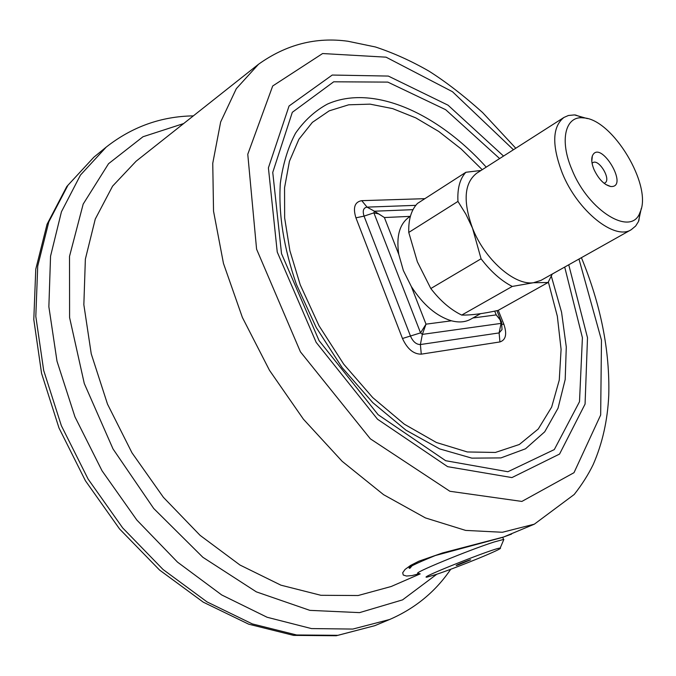 <?xml version="1.0" encoding="UTF-8"?>
<svg xmlns="http://www.w3.org/2000/svg" width="676" height="676" viewBox="0 0 676 676"><rect width="100%" height="100%" fill="white"/><g stroke="black" fill="none" stroke-linecap="round" stroke-linejoin="round"><path stroke-width="1.01" d="M410.408 216.252L409.369 216.92C399.609 223.722 396.077 236.211 398.781 254.404L403.369 270.552L411.304 286.489C423.066 304.817 436.459 316.25 451.475 320.804C458.911 322.722 465.325 322.199 470.716 319.207L480.552 313.681M419.568 573.594L412.047 575.58L406.496 576.037L403.259 575.031L402.702 572.741L405.068 569.437L410.518 565.457L418.917 561.181L442.535 552.96L503.637 536.997L534.336 524.179L502.378 532.265L465.629 530.407L425.441 517.917L383.596 494.688L342.166 461.328L303.406 419.188L269.504 370.347L242.38 317.441L223.46 263.403L213.531 211.149L212.754 163.296L220.655 121.967L236.313 88.674L258.494 64.279L136.104 161.218L112.579 186.145L95.257 219.1L85.362 259.128L83.849 304.732L91.252 353.878L107.509 404.13L131.989 452.827L163.423 497.35L200.096 535.358L239.972 565.026L280.912 585.171L320.889 595.294L358.119 595.522L391.184 586.506L420.185 573.882M418.393 573.256C409.766 574.448 468.95 549.968 494.232 541.958L503.569 539.448L503.535 540.183M457.99 565.009L470.623 559.804C469.6 559.753 454.559 565.719 456.3 565.491L457.99 565.009M435.902 574.532C457.551 567.409 505.116 547.898 500.155 548.135C496.877 546.994 415.596 579.239 427.147 577.084L435.902 574.532M501.507 321.818L501.068 323.39L499.97 319.402L496.218 314.898L501.398 321.463M498.254 310.318L503.857 324.226C507.169 334.054 505.859 339.952 499.944 341.938L499.108 332.922L501.068 323.39L422.356 334.383L420.565 332.879L373.887 212.864L374.428 211.208L367.051 207.126C363.384 207.794 362.387 210.785 364.043 216.117L410.594 336.361C413.12 341.828 416.382 344.549 420.387 344.54L499.108 332.922L502.031 329.584L501.778 325.545M499.944 341.938L421.275 354.156L420.387 344.54L422.356 334.383L426.007 324.159L451.475 320.804M421.275 354.156C413.594 354.224 407.332 349.01 402.474 338.499L420.565 332.879L426.007 324.159L411.304 286.489M402.474 338.499L355.931 217.833L364.043 216.117L373.887 212.864L378.847 213.962L384.399 217.537L374.428 211.208L412.994 209.661M641.27 208.461L638.465 221.567L635.66 226.021L631.257 229.679C614.839 240.732 577.583 211.081 562.339 173.242C551.709 145.348 552.241 126.75 563.945 117.447L476.707 173.217C464.226 182.942 462.823 201.254 472.499 228.125C484.633 259.407 514.504 285.661 533.482 282.729L548.042 282.517L498.094 310.411C483.163 313.706 471.037 315.261 461.716 315.084C450.638 309.726 440.346 300.879 430.815 288.534L417.362 261.815L408.76 232.434C408.346 219.615 411.253 209.949 417.464 203.442L465.891 172.27L480.999 170.47M604.057 183.264L604.935 182.926C611.56 179.613 598.835 158.395 592.801 162.688L592.083 163.305M572.031 169.811C588.703 211.487 631.807 237.132 640.011 212.349C652.982 186.23 612.507 118.748 583.354 117.886C565.339 115.486 559.162 140.253 572.031 169.811M594.035 169.591C591.72 163.955 591.162 159.392 592.362 155.919C600.043 138.25 629.905 188.038 610.698 186.5C604.243 184.911 598.691 179.275 594.035 169.591M563.945 117.447L568.432 115.486L574.499 114.912L587.376 118.604M465.891 172.27C459.9 178.709 457.255 188.418 457.956 201.414L465.891 214.216L472.499 228.125L481.075 258.798C490.793 271.541 501.178 280.751 512.247 286.438L533.482 282.729L540.986 280.379L631.257 229.679M552.3 274.025L548.042 282.517M512.247 286.438L461.716 315.084M430.815 288.534L481.075 258.798M457.956 201.414L408.76 232.434M410.231 216.371L384.399 217.537L398.781 254.404M472.921 317.974L496.218 314.898L494.705 311.129M355.931 217.833C352.771 207.608 354.714 201.887 361.761 200.662L424.883 198.668M482.216 169.693L461.117 148.94L438.8 131.49L415.791 117.886L392.671 108.625L370.076 104.146L348.681 104.805L329.204 110.847L312.363 122.373L298.893 139.281L289.438 161.268L284.554 187.751L284.647 217.917L289.886 250.686L300.228 284.79L319.038 325.79L343.721 364.178L372.746 397.615L404.29 424.165L436.426 442.51L467.319 451.957L495.373 452.455L519.32 444.495L538.265 428.99L551.658 407.087L559.263 380.106L561.088 349.391L557.345 316.284L548.371 282.078M568.744 264.789L587.503 337.721L585.07 404.079L559.559 454.061L511.926 477.586L447.63 466.668L377.521 419.23L316.157 342.369L277.245 252.038L268.406 167.851L289.058 105.997L332.237 75.044L388.337 76.075L448.027 105.177L503.535 156.063M513.422 149.742L452.481 91.716L386.055 57.173L322.604 53.539L272.698 85.987L247.771 154.263L256.584 249.157L300.414 351.816L370.33 438.817L449.895 491.275L521.872 501.431L574 472.685L600.668 414.996L601.471 340.129L578.977 259.043M389.587 619.512L352.796 629.069L311.45 628.579L267.113 617.264L221.711 594.948L177.509 562.128L136.865 520.072L102.042 470.792L74.96 416.864L57.004 361.204L48.866 306.752L50.548 256.196L61.448 211.749L80.478 175.042L106.242 147.081L93.863 157.204L67.989 185.199L48.816 221.838L37.721 266.107L35.811 316.385L43.687 370.465L61.364 425.686L88.142 479.123L122.677 527.914L163.068 569.505L207.076 601.927L252.325 623.914L296.603 634.975L337.958 635.313L374.834 625.663L389.587 619.512C415.149 608.425 435.53 591.669 450.74 569.251M183.652 123.556L142.991 136.746L108.54 163.71L83.173 204.093L69.518 256.365L69.594 317.585L84.28 383.503L113.019 448.932L153.689 508.462L202.859 557.286L256.339 591.863L309.853 610.36L359.573 612.625L402.558 599.874L436.806 574.228M551.413 276.467L561.562 312.211L566.285 346.999L565.195 379.481L558.021 408.228L544.729 431.803L525.522 448.788L500.933 457.905L471.865 458.142L439.645 448.898L405.963 430.173L372.797 402.651L342.217 367.736L316.207 327.488L296.434 284.444C283.751 247.889 278.377 214.191 280.32 183.357C282.906 164.158 287.984 147.436 295.547 133.189C304.352 120.556 314.957 110.864 327.378 104.112C372.865 83.816 437.304 112.824 486.23 167.133M499.632 158.564L445.653 109.689L387.821 82.109L333.707 81.796L292.311 112.309L272.749 172.388L281.52 253.652L319.064 340.62L378.112 414.701L445.67 460.711L507.887 471.738L554.303 449.582L579.501 401.696L582.408 337.696L564.705 267.062M415.791 205.343L367.051 207.126L361.761 200.662M503.857 324.226L501.702 324.26M515.771 148.238L482.579 112.529C463.736 95.637 445.898 81.855 429.057 71.191C411.447 61.051 393.593 52.982 375.484 46.99L347.963 41.253C315.954 36.817 286.134 44.498 258.494 64.279M534.336 524.179L574.211 494.486C582.002 484.574 588.331 474.577 593.215 464.505C602.417 443.388 607.597 420.354 608.755 395.401C609.946 350.793 600.829 304.884 581.411 257.674M193.361 115.875C161.141 116.382 132.107 126.792 106.242 147.081M93.863 157.204L66.797 186.508L47.041 224.297L35.769 269.209L33.8 319.579L41.566 373.346L58.998 427.984L85.421 480.754L119.534 528.919L159.536 570.029L203.307 602.189L248.675 624.176L293.595 635.381L336.234 635.744L374.834 625.663M411.878 565.973L409.918 568.271C406.158 568.246 414.591 564.012 435.226 555.571L502.606 537.369L511.58 534.082M503.569 539.448L502.741 537.327M500.155 548.135L503.848 539.456M496.945 310.664L501.592 322.486L502.031 329.584L501.753 325.071M583.354 117.886L575.428 114.979M640.011 212.349L638.845 220.714M605.764 184.497L610.698 186.5M591.796 161.218L592.362 155.919"/></g></svg>
